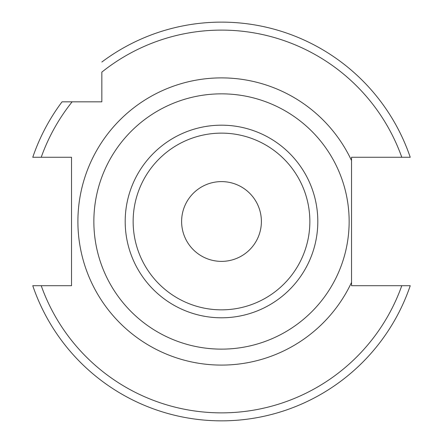 <?xml version="1.0" encoding="UTF-8"?>
<svg xmlns="http://www.w3.org/2000/svg" width="443" height="443" viewBox="0 0 443 443"><rect width="100%" height="100%" fill="white"/><g stroke="black" fill="none" stroke-linecap="round" stroke-linejoin="round"><path stroke-width="0.66" d="M351.537 199.81L351.537 243.168M351.537 282.407L351.537 285.707L410.235 285.707A199.361 199.361 0 0 1 32.765 285.707L71.522 285.707L71.522 157.271L41.216 157.271A191.382 191.382 0 0 1 72.143 101.824L101.835 101.824L101.835 72.131A191.382 191.382 0 0 1 401.784 157.271L351.537 157.271L351.537 160.571A143.598 143.598 0 0 0 79.43 200.59A143.598 143.598 0 0 0 351.537 282.407L351.537 160.571M221.5 349.128A127.645 127.645 0 0 0 349.145 221.489A127.645 127.645 0 0 0 221.5 93.844A127.645 127.645 0 0 0 93.855 221.489A127.645 127.645 0 0 0 221.5 349.128M221.5 261.376A39.887 39.887 0 0 0 261.387 221.489A39.887 39.887 0 0 0 221.5 181.602A39.887 39.887 0 0 0 181.613 221.489A39.887 39.887 0 0 0 221.5 261.376M72.143 101.824L62.048 101.824L72.143 101.824M32.765 157.271A199.361 199.361 0 0 1 62.048 101.824A199.361 199.361 0 0 0 32.765 157.271L41.216 157.271M401.784 157.271L410.235 157.271A199.361 199.361 0 0 0 101.835 62.037A199.361 199.361 0 0 1 410.235 157.271M41.216 285.707A191.382 191.382 0 0 0 401.784 285.707M221.5 317.797A96.308 96.308 0 0 1 125.192 221.489A96.308 96.308 0 0 1 221.5 125.181A96.308 96.308 0 0 1 317.808 221.489A96.308 96.308 0 0 1 221.5 317.797M221.5 309.845A88.356 88.356 0 0 1 133.144 221.489A88.356 88.356 0 0 1 221.5 133.133A88.356 88.356 0 0 1 309.856 221.489A88.356 88.356 0 0 1 221.5 309.845M410.235 285.707A199.361 199.361 0 0 1 32.765 285.707"/></g></svg>
